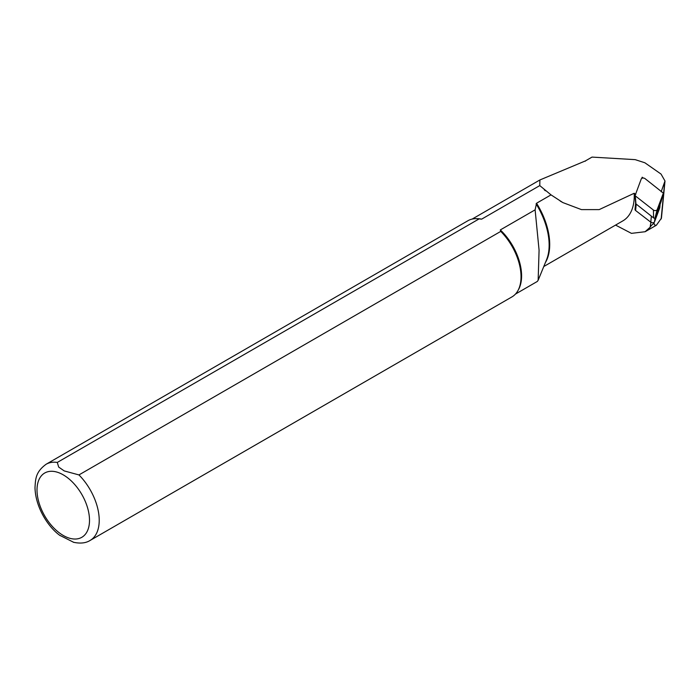 <?xml version="1.0" encoding="UTF-8"?>
<svg xmlns="http://www.w3.org/2000/svg" width="700" height="700" viewBox="0 0 700 700"><rect width="100%" height="100%" fill="white"/><g stroke="black" fill="none" stroke-linecap="round" stroke-linejoin="round"><path stroke-width="1.05" d="M635.635 203.07L635.014 209.449L635.644 203.201M585.331 161.201A43.575 25.156 60 0 1 585.401 160.912L592.008 157.097L635.197 159.644L644.875 162.776L661.036 174.064L664.991 180.985L661.159 191.809M57.295 462.429A43.995 25.401 60 0 0 46.121 464.249L467.933 220.727A43.995 25.401 60 0 1 476.411 218.662L477.671 218.689A43.304 24.999 60 0 1 481.635 219.153L479.106 218.899L57.295 462.429L58.686 467.066L64.234 470.925L78.942 474.924L500.754 231.394L500.308 229.932L535.115 209.843L539.079 250.224L538.151 280.219L537.346 281.435L515.454 294.088M500.308 229.932A43.304 24.999 60 0 1 518.551 289.502L517.947 290.596A43.995 25.401 60 0 1 511.919 296.914L90.116 540.444A43.995 25.401 60 0 0 78.942 474.924M472.15 219.082L539.901 179.961L539.761 185.596L481.635 219.153M539.901 179.961L585.401 160.912M539.761 185.596L551.031 194.871L562.87 202.589L581.464 209.615L599.183 209.606L634.209 193.261A54.985 31.745 60 0 1 622.878 220.867L543.769 266.534M535.115 209.843L536.55 203.236L551.031 194.871M615.554 225.094L631.452 233.362L645.102 231.726L650.142 227.22L650.947 221.707M635.749 194.442L634.209 193.261M476.411 218.662A43.995 25.401 60 0 1 479.106 218.899M500.754 231.394A43.995 25.401 60 0 1 517.947 290.596M73.728 542.334L59.736 535.299M643.265 178.036L642.189 177.214L641.734 178.412M650.142 227.22C651.385 225.312 652.671 224.096 654.019 223.571L654.938 225.304L656.399 225.225L661.43 218.164M648.839 228.777L649.539 227.981M642.189 177.214L642.18 178.202M654.929 217.954L654.561 221.778L659.733 207.935A2.196 1.4 5.5 0 0 659.785 207.707A2.196 1.4 5.5 0 0 659.776 207.471M654.561 221.778A2.196 1.4 -174.5 0 1 652.969 222.731A2.196 1.4 -174.5 0 1 650.79 222.18L635.6 210.499A2.196 1.4 5.5 0 1 635.04 209.475M653.406 210.035A2.196 1.4 -174.5 0 0 655.585 210.586A2.196 1.4 -174.5 0 0 657.178 209.633L663.355 193.104L645.006 178.596A2.196 1.4 5.5 0 0 642.827 178.054A2.196 1.4 5.5 0 0 641.235 178.999L635.049 195.676L653.406 210.035L653.599 217.919L635.731 203.726M657.178 209.633L655.069 217.761A0.857 0.542 -174.5 0 1 653.599 217.919M655.069 217.761L661.071 201.705L663.337 193.148M661.15 218.995L664.668 182.429M536.55 203.236A54.985 31.745 60 0 1 545.387 262.596M63.254 474.854A37.117 21.429 60 0 1 85.986 533.435A37.117 21.429 60 0 1 40.53 507.185A37.117 21.429 60 0 1 63.254 474.854M536.086 203.866A55.282 31.92 60 0 1 546.569 259.7L538.169 280.236M654.019 223.571L654.141 222.311M651.359 216.204L650.79 222.18M660.074 204.374L659.733 207.935M636.178 204.514L635.6 210.499M635.32 196.123L635.976 204.365M665 180.994L661.421 218.216M46.121 464.249C35.438 472.08 35.551 479.124 35 487.594C35.394 507.097 48.072 527.179 60.261 535.692M73.272 542.22C80.22 543.751 85.837 543.156 90.116 540.444M562.87 202.58L560.254 201.093M545.423 190.803L544.259 189.822M645.111 231.744L656.399 225.225M659.785 207.707L660.117 204.26M661.089 201.661L663.355 193.112M635.705 203.936L635.049 195.694"/></g></svg>
